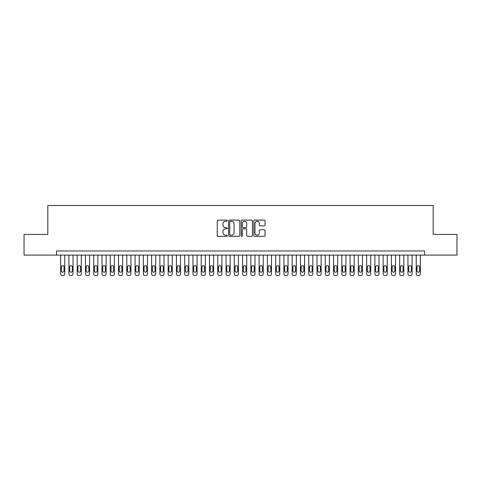 <?xml version="1.0" encoding="UTF-8"?>
<svg xmlns="http://www.w3.org/2000/svg" width="481" height="481" viewBox="0 0 481 481"><rect width="100%" height="100%" fill="white"/><g stroke="black" fill="none" stroke-linecap="round" stroke-linejoin="round"><path stroke-width="0.72" d="M227.266 220.671A0.571 0.571 0 0 0 226.701 220.106L218.079 220.106A0.812 0.812 0 0 0 217.268 220.917L217.268 235.528A0.812 0.812 0 0 0 218.079 236.339L226.701 236.339A0.571 0.571 0 0 0 227.266 235.768A0.571 0.571 0 0 0 226.701 235.203L225.583 235.203A2.597 2.597 0 0 1 222.986 232.606L222.986 231.385A2.597 2.597 0 0 1 225.583 228.788L226.701 228.788A0.571 0.571 0 0 0 227.266 228.222A0.571 0.571 0 0 0 226.701 227.651L225.583 227.651A2.597 2.597 0 0 1 222.986 225.054L222.986 223.839A2.597 2.597 0 0 1 225.583 221.242L226.701 221.242A0.571 0.571 0 0 0 227.266 220.671M264.219 225.823A0.812 0.812 0 0 0 265.031 225.012L265.031 220.917A0.812 0.812 0 0 0 264.219 220.106L254.641 220.106A0.812 0.812 0 0 0 253.83 220.917L253.83 235.528A0.812 0.812 0 0 0 254.641 236.339L264.219 236.339A0.812 0.812 0 0 0 265.031 235.528L265.031 230.573A0.812 0.812 0 0 0 264.219 229.762L260.125 229.762A0.812 0.812 0 0 0 259.313 230.573L259.313 233.026A2.171 2.171 0 0 1 257.143 235.203A2.171 2.171 0 0 1 254.966 233.026L254.966 223.412A2.171 2.171 0 0 1 257.143 221.242A2.171 2.171 0 0 1 259.313 223.412L259.313 225.012A0.812 0.812 0 0 0 260.125 225.823L264.219 225.823M56.505 255.098L24.05 255.098L24.05 234.421L47.823 234.421L47.823 205.477L433.177 205.477L433.177 234.421L456.95 234.421L456.95 255.098L424.495 255.098L424.495 250.962L56.505 250.962L56.505 255.098L424.495 255.098M239.791 220.917A0.812 0.812 0 0 0 238.979 220.106L229.401 220.106A0.812 0.812 0 0 0 228.589 220.917L228.589 235.528A0.812 0.812 0 0 0 229.401 236.339L238.979 236.339A0.812 0.812 0 0 0 239.791 235.528L239.791 220.917M242.021 220.106L251.599 220.106A0.812 0.812 0 0 1 252.411 220.917L252.411 235.528A0.812 0.812 0 0 1 251.599 236.339L247.499 236.339A0.812 0.812 0 0 1 246.687 235.528L246.687 229.599A0.812 0.812 0 0 0 245.875 228.788L243.158 228.788A0.812 0.812 0 0 0 242.346 229.599L242.346 235.768A0.571 0.571 0 0 1 241.781 236.339A0.571 0.571 0 0 1 241.209 235.768L241.209 220.917A0.812 0.812 0 0 1 242.021 220.106M230.291 221.242A0.571 0.571 0 0 0 229.726 221.807L229.726 234.632A0.571 0.571 0 0 0 230.291 235.203L231.469 235.203A2.597 2.597 0 0 0 234.067 232.606L234.067 223.839A2.597 2.597 0 0 0 231.469 221.242L230.291 221.242M246.687 223.449A2.171 2.171 0 0 0 244.516 221.278A2.171 2.171 0 0 0 242.346 223.449L242.346 226.84A0.812 0.812 0 0 0 243.158 227.651L245.875 227.651A0.812 0.812 0 0 0 246.687 226.84L246.687 223.449M64.779 255.098L64.779 273.869A1.653 1.653 90 0 1 63.125 275.523L62.296 275.523A1.653 1.653 90 0 1 60.642 273.869L60.642 255.098M64.033 270.887L64.033 266.919A1.323 1.323 90 0 0 62.71 265.596A1.323 1.323 90 0 0 61.388 266.919L61.388 270.887A1.323 1.323 90 0 0 62.71 272.21A1.323 1.323 90 0 0 64.033 270.887M73.046 255.098L73.046 273.869A1.653 1.653 90 0 1 71.392 275.523L70.563 275.523A1.653 1.653 90 0 1 68.909 273.869L68.909 255.098M72.3 270.887L72.3 266.919A1.323 1.323 90 0 0 70.978 265.596A1.323 1.323 90 0 0 69.655 266.919L69.655 270.887A1.323 1.323 90 0 0 70.978 272.21A1.323 1.323 90 0 0 72.3 270.887M81.313 255.098L81.313 273.869A1.653 1.653 90 0 1 79.66 275.523L78.836 275.523A1.653 1.653 90 0 1 77.182 273.869L77.182 255.098M80.574 270.887L80.574 266.919A1.323 1.323 90 0 0 79.251 265.596A1.323 1.323 90 0 0 77.922 266.919L77.922 270.887A1.323 1.323 90 0 0 79.251 272.21A1.323 1.323 90 0 0 80.574 270.887M89.586 255.098L89.586 273.869A1.653 1.653 90 0 1 87.933 275.523L87.103 275.523A1.653 1.653 90 0 1 85.45 273.869L85.45 255.098M88.841 270.887L88.841 266.919A1.323 1.323 90 0 0 87.518 265.596A1.323 1.323 90 0 0 86.195 266.919L86.195 270.887A1.323 1.323 90 0 0 87.518 272.21A1.323 1.323 90 0 0 88.841 270.887M97.853 255.098L97.853 273.869A1.653 1.653 90 0 1 96.2 275.523L95.37 275.523A1.653 1.653 90 0 1 93.717 273.869L93.717 255.098M97.108 270.887L97.108 266.919A1.323 1.323 90 0 0 95.785 265.596A1.323 1.323 90 0 0 94.462 266.919L94.462 270.887A1.323 1.323 90 0 0 95.785 272.21A1.323 1.323 90 0 0 97.108 270.887M106.121 255.098L106.121 273.869A1.653 1.653 90 0 1 104.467 275.523L103.643 275.523A1.653 1.653 90 0 1 101.99 273.869L101.99 255.098M105.381 270.887L105.381 266.919A1.323 1.323 90 0 0 104.058 265.596A1.323 1.323 90 0 0 102.736 266.919L102.736 270.887A1.323 1.323 90 0 0 104.058 272.21A1.323 1.323 90 0 0 105.381 270.887M114.394 255.098L114.394 273.869A1.653 1.653 90 0 1 112.74 275.523L111.911 275.523A1.653 1.653 90 0 1 110.257 273.869L110.257 255.098M113.648 270.887L113.648 266.919A1.323 1.323 90 0 0 112.326 265.596A1.323 1.323 90 0 0 111.003 266.919L111.003 270.887A1.323 1.323 90 0 0 112.326 272.21A1.323 1.323 90 0 0 113.648 270.887M122.661 255.098L122.661 273.869A1.653 1.653 90 0 1 121.008 275.523L120.184 275.523A1.653 1.653 90 0 1 118.524 273.869L118.524 255.098M121.915 270.887L121.915 266.919A1.323 1.323 90 0 0 120.593 265.596A1.323 1.323 90 0 0 119.27 266.919L119.27 270.887A1.323 1.323 90 0 0 120.593 272.21A1.323 1.323 90 0 0 121.915 270.887M130.934 255.098L130.934 273.869A1.653 1.653 90 0 1 129.275 275.523L128.451 275.523A1.653 1.653 90 0 1 126.798 273.869L126.798 255.098M130.189 270.887L130.189 266.919A1.323 1.323 90 0 0 128.866 265.596A1.323 1.323 90 0 0 127.543 266.919L127.543 270.887A1.323 1.323 90 0 0 128.866 272.21A1.323 1.323 90 0 0 130.189 270.887M139.201 255.098L139.201 273.869A1.653 1.653 90 0 1 137.548 275.523L136.718 275.523A1.653 1.653 90 0 1 135.065 273.869L135.065 255.098M138.456 270.887L138.456 266.919A1.323 1.323 90 0 0 137.133 265.596A1.323 1.323 90 0 0 135.81 266.919L135.81 270.887A1.323 1.323 90 0 0 137.133 272.21A1.323 1.323 90 0 0 138.456 270.887M147.469 255.098L147.469 273.869A1.653 1.653 90 0 1 145.815 275.523L144.991 275.523A1.653 1.653 90 0 1 143.338 273.869L143.338 255.098M146.723 270.887L146.723 266.919A1.323 1.323 90 0 0 145.4 265.596A1.323 1.323 90 0 0 144.078 266.919L144.078 270.887A1.323 1.323 90 0 0 145.4 272.21A1.323 1.323 90 0 0 146.723 270.887M155.742 255.098L155.742 273.869A1.653 1.653 90 0 1 154.088 275.523L153.259 275.523A1.653 1.653 90 0 1 151.605 273.869L151.605 255.098M154.996 270.887L154.996 266.919A1.323 1.323 90 0 0 153.673 265.596A1.323 1.323 90 0 0 152.351 266.919L152.351 270.887A1.323 1.323 90 0 0 153.673 272.21A1.323 1.323 90 0 0 154.996 270.887M164.009 255.098L164.009 273.869A1.653 1.653 90 0 1 162.356 275.523L161.526 275.523A1.653 1.653 90 0 1 159.872 273.869L159.872 255.098M163.263 270.887L163.263 266.919A1.323 1.323 90 0 0 161.941 265.596A1.323 1.323 90 0 0 160.618 266.919L160.618 270.887A1.323 1.323 90 0 0 161.941 272.21A1.323 1.323 90 0 0 163.263 270.887M172.276 255.098L172.276 273.869A1.653 1.653 90 0 1 170.623 275.523L169.799 275.523A1.653 1.653 90 0 1 168.146 273.869L168.146 255.098M171.537 270.887L171.537 266.919A1.323 1.323 90 0 0 170.208 265.596A1.323 1.323 90 0 0 168.885 266.919L168.885 270.887A1.323 1.323 90 0 0 170.208 272.21A1.323 1.323 90 0 0 171.537 270.887M180.549 255.098L180.549 273.869A1.653 1.653 90 0 1 178.896 275.523L178.066 275.523A1.653 1.653 90 0 1 176.413 273.869L176.413 255.098M179.804 270.887L179.804 266.919A1.323 1.323 90 0 0 178.481 265.596A1.323 1.323 90 0 0 177.158 266.919L177.158 270.887A1.323 1.323 90 0 0 178.481 272.21A1.323 1.323 90 0 0 179.804 270.887M188.817 255.098L188.817 273.869A1.653 1.653 90 0 1 187.163 275.523L186.333 275.523A1.653 1.653 90 0 1 184.68 273.869L184.68 255.098M188.071 270.887L188.071 266.919A1.323 1.323 90 0 0 186.748 265.596A1.323 1.323 90 0 0 185.425 266.919L185.425 270.887A1.323 1.323 90 0 0 186.748 272.21A1.323 1.323 90 0 0 188.071 270.887M197.084 255.098L197.084 273.869A1.653 1.653 90 0 1 195.43 275.523L194.607 275.523A1.653 1.653 90 0 1 192.953 273.869L192.953 255.098M196.344 270.887L196.344 266.919A1.323 1.323 90 0 0 195.021 265.596A1.323 1.323 90 0 0 193.693 266.919L193.693 270.887A1.323 1.323 90 0 0 195.021 272.21A1.323 1.323 90 0 0 196.344 270.887M205.357 255.098L205.357 273.869A1.653 1.653 90 0 1 203.703 275.523L202.874 275.523A1.653 1.653 90 0 1 201.22 273.869L201.22 255.098M204.611 270.887L204.611 266.919A1.323 1.323 90 0 0 203.289 265.596A1.323 1.323 90 0 0 201.966 266.919L201.966 270.887A1.323 1.323 90 0 0 203.289 272.21A1.323 1.323 90 0 0 204.611 270.887M213.624 255.098L213.624 273.869A1.653 1.653 90 0 1 211.971 275.523L211.141 275.523A1.653 1.653 90 0 1 209.488 273.869L209.488 255.098M212.879 270.887L212.879 266.919A1.323 1.323 90 0 0 211.556 265.596A1.323 1.323 90 0 0 210.233 266.919L210.233 270.887A1.323 1.323 90 0 0 211.556 272.21A1.323 1.323 90 0 0 212.879 270.887M221.891 255.098L221.891 273.869A1.653 1.653 90 0 1 220.238 275.523L219.414 275.523A1.653 1.653 90 0 1 217.761 273.869L217.761 255.098M221.152 270.887L221.152 266.919A1.323 1.323 90 0 0 219.829 265.596A1.323 1.323 90 0 0 218.506 266.919L218.506 270.887A1.323 1.323 90 0 0 219.829 272.21A1.323 1.323 90 0 0 221.152 270.887M230.165 255.098L230.165 273.869A1.653 1.653 90 0 1 228.511 275.523L227.681 275.523A1.653 1.653 90 0 1 226.028 273.869L226.028 255.098M229.419 270.887L229.419 266.919A1.323 1.323 90 0 0 228.096 265.596A1.323 1.323 90 0 0 226.773 266.919L226.773 270.887A1.323 1.323 90 0 0 228.096 272.21A1.323 1.323 90 0 0 229.419 270.887M238.432 255.098L238.432 273.869A1.653 1.653 90 0 1 236.778 275.523L235.955 275.523A1.653 1.653 90 0 1 234.295 273.869L234.295 255.098M237.686 270.887L237.686 266.919A1.323 1.323 90 0 0 236.363 265.596A1.323 1.323 90 0 0 235.041 266.919L235.041 270.887A1.323 1.323 90 0 0 236.363 272.21A1.323 1.323 90 0 0 237.686 270.887M246.705 255.098L246.705 273.869A1.653 1.653 90 0 1 245.045 275.523L244.222 275.523A1.653 1.653 90 0 1 242.568 273.869L242.568 255.098M245.959 270.887L245.959 266.919A1.323 1.323 90 0 0 244.637 265.596A1.323 1.323 90 0 0 243.314 266.919L243.314 270.887A1.323 1.323 90 0 0 244.637 272.21A1.323 1.323 90 0 0 245.959 270.887M254.972 255.098L254.972 273.869A1.653 1.653 90 0 1 253.319 275.523L252.489 275.523A1.653 1.653 90 0 1 250.835 273.869L250.835 255.098M254.227 270.887L254.227 266.919A1.323 1.323 90 0 0 252.904 265.596A1.323 1.323 90 0 0 251.581 266.919L251.581 270.887A1.323 1.323 90 0 0 252.904 272.21A1.323 1.323 90 0 0 254.227 270.887M263.239 255.098L263.239 273.869A1.653 1.653 90 0 1 261.586 275.523L260.762 275.523A1.653 1.653 90 0 1 259.109 273.869L259.109 255.098M262.494 270.887L262.494 266.919A1.323 1.323 90 0 0 261.171 265.596A1.323 1.323 90 0 0 259.848 266.919L259.848 270.887A1.323 1.323 90 0 0 261.171 272.21A1.323 1.323 90 0 0 262.494 270.887M271.512 255.098L271.512 273.869A1.653 1.653 90 0 1 269.859 275.523L269.029 275.523A1.653 1.653 90 0 1 267.376 273.869L267.376 255.098M270.767 270.887L270.767 266.919A1.323 1.323 90 0 0 269.444 265.596A1.323 1.323 90 0 0 268.121 266.919L268.121 270.887A1.323 1.323 90 0 0 269.444 272.21A1.323 1.323 90 0 0 270.767 270.887M279.78 255.098L279.78 273.869A1.653 1.653 90 0 1 278.126 275.523L277.296 275.523A1.653 1.653 90 0 1 275.643 273.869L275.643 255.098M279.034 270.887L279.034 266.919A1.323 1.323 90 0 0 277.711 265.596A1.323 1.323 90 0 0 276.389 266.919L276.389 270.887A1.323 1.323 90 0 0 277.711 272.21A1.323 1.323 90 0 0 279.034 270.887M288.047 255.098L288.047 273.869A1.653 1.653 90 0 1 286.393 275.523L285.57 275.523A1.653 1.653 90 0 1 283.916 273.869L283.916 255.098M287.307 270.887L287.307 266.919A1.323 1.323 90 0 0 285.979 265.596A1.323 1.323 90 0 0 284.656 266.919L284.656 270.887A1.323 1.323 90 0 0 285.979 272.21A1.323 1.323 90 0 0 287.307 270.887M296.32 255.098L296.32 273.869A1.653 1.653 90 0 1 294.667 275.523L293.837 275.523A1.653 1.653 90 0 1 292.183 273.869L292.183 255.098M295.575 270.887L295.575 266.919A1.323 1.323 90 0 0 294.252 265.596A1.323 1.323 90 0 0 292.929 266.919L292.929 270.887A1.323 1.323 90 0 0 294.252 272.21A1.323 1.323 90 0 0 295.575 270.887M304.587 255.098L304.587 273.869A1.653 1.653 90 0 1 302.934 275.523L302.104 275.523A1.653 1.653 90 0 1 300.451 273.869L300.451 255.098M303.842 270.887L303.842 266.919A1.323 1.323 90 0 0 302.519 265.596A1.323 1.323 90 0 0 301.196 266.919L301.196 270.887A1.323 1.323 90 0 0 302.519 272.21A1.323 1.323 90 0 0 303.842 270.887M312.854 255.098L312.854 273.869A1.653 1.653 90 0 1 311.201 275.523L310.377 275.523A1.653 1.653 90 0 1 308.724 273.869L308.724 255.098M312.115 270.887L312.115 266.919A1.323 1.323 90 0 0 310.792 265.596A1.323 1.323 90 0 0 309.463 266.919L309.463 270.887A1.323 1.323 90 0 0 310.792 272.21A1.323 1.323 90 0 0 312.115 270.887M321.128 255.098L321.128 273.869A1.653 1.653 90 0 1 319.474 275.523L318.644 275.523A1.653 1.653 90 0 1 316.991 273.869L316.991 255.098M320.382 270.887L320.382 266.919A1.323 1.323 90 0 0 319.059 265.596A1.323 1.323 90 0 0 317.737 266.919L317.737 270.887A1.323 1.323 90 0 0 319.059 272.21A1.323 1.323 90 0 0 320.382 270.887M329.395 255.098L329.395 273.869A1.653 1.653 90 0 1 327.741 275.523L326.912 275.523A1.653 1.653 90 0 1 325.258 273.869L325.258 255.098M328.649 270.887L328.649 266.919A1.323 1.323 90 0 0 327.327 265.596A1.323 1.323 90 0 0 326.004 266.919L326.004 270.887A1.323 1.323 90 0 0 327.327 272.21A1.323 1.323 90 0 0 328.649 270.887M337.662 255.098L337.662 273.869A1.653 1.653 90 0 1 336.009 275.523L335.185 275.523A1.653 1.653 90 0 1 333.531 273.869L333.531 255.098M336.922 270.887L336.922 266.919A1.323 1.323 90 0 0 335.6 265.596A1.323 1.323 90 0 0 334.277 266.919L334.277 270.887A1.323 1.323 90 0 0 335.6 272.21A1.323 1.323 90 0 0 336.922 270.887M345.935 255.098L345.935 273.869A1.653 1.653 90 0 1 344.282 275.523L343.452 275.523A1.653 1.653 90 0 1 341.799 273.869L341.799 255.098M345.19 270.887L345.19 266.919A1.323 1.323 90 0 0 343.867 265.596A1.323 1.323 90 0 0 342.544 266.919L342.544 270.887A1.323 1.323 90 0 0 343.867 272.21A1.323 1.323 90 0 0 345.19 270.887M354.202 255.098L354.202 273.869A1.653 1.653 90 0 1 352.549 275.523L351.725 275.523A1.653 1.653 90 0 1 350.066 273.869L350.066 255.098M353.457 270.887L353.457 266.919A1.323 1.323 90 0 0 352.134 265.596A1.323 1.323 90 0 0 350.811 266.919L350.811 270.887A1.323 1.323 90 0 0 352.134 272.21A1.323 1.323 90 0 0 353.457 270.887M362.476 255.098L362.476 273.869A1.653 1.653 90 0 1 360.816 275.523L359.992 275.523A1.653 1.653 90 0 1 358.339 273.869L358.339 255.098M361.73 270.887L361.73 266.919A1.323 1.323 90 0 0 360.407 265.596A1.323 1.323 90 0 0 359.085 266.919L359.085 270.887A1.323 1.323 90 0 0 360.407 272.21A1.323 1.323 90 0 0 361.73 270.887M370.743 255.098L370.743 273.869A1.653 1.653 90 0 1 369.089 275.523L368.26 275.523A1.653 1.653 90 0 1 366.606 273.869L366.606 255.098M369.997 270.887L369.997 266.919A1.323 1.323 90 0 0 368.674 265.596A1.323 1.323 90 0 0 367.352 266.919L367.352 270.887A1.323 1.323 90 0 0 368.674 272.21A1.323 1.323 90 0 0 369.997 270.887M379.01 255.098L379.01 273.869A1.653 1.653 90 0 1 377.357 275.523L376.533 275.523A1.653 1.653 90 0 1 374.879 273.869L374.879 255.098M378.264 270.887L378.264 266.919A1.323 1.323 90 0 0 376.942 265.596A1.323 1.323 90 0 0 375.619 266.919L375.619 270.887A1.323 1.323 90 0 0 376.942 272.21A1.323 1.323 90 0 0 378.264 270.887M387.283 255.098L387.283 273.869A1.653 1.653 90 0 1 385.63 275.523L384.8 275.523A1.653 1.653 90 0 1 383.147 273.869L383.147 255.098M386.538 270.887L386.538 266.919A1.323 1.323 90 0 0 385.215 265.596A1.323 1.323 90 0 0 383.892 266.919L383.892 270.887A1.323 1.323 90 0 0 385.215 272.21A1.323 1.323 90 0 0 386.538 270.887M395.55 255.098L395.55 273.869A1.653 1.653 90 0 1 393.897 275.523L393.067 275.523A1.653 1.653 90 0 1 391.414 273.869L391.414 255.098M394.805 270.887L394.805 266.919A1.323 1.323 90 0 0 393.482 265.596A1.323 1.323 90 0 0 392.159 266.919L392.159 270.887A1.323 1.323 90 0 0 393.482 272.21A1.323 1.323 90 0 0 394.805 270.887M403.818 255.098L403.818 273.869A1.653 1.653 90 0 1 402.164 275.523L401.34 275.523A1.653 1.653 90 0 1 399.687 273.869L399.687 255.098M403.078 270.887L403.078 266.919A1.323 1.323 90 0 0 401.749 265.596A1.323 1.323 90 0 0 400.426 266.919L400.426 270.887A1.323 1.323 90 0 0 401.749 272.21A1.323 1.323 90 0 0 403.078 270.887M412.091 255.098L412.091 273.869A1.653 1.653 90 0 1 410.437 275.523L409.608 275.523A1.653 1.653 90 0 1 407.954 273.869L407.954 255.098M411.345 270.887L411.345 266.919A1.323 1.323 90 0 0 410.022 265.596A1.323 1.323 90 0 0 408.7 266.919L408.7 270.887A1.323 1.323 90 0 0 410.022 272.21A1.323 1.323 90 0 0 411.345 270.887M420.358 255.098L420.358 273.869A1.653 1.653 90 0 1 418.704 275.523L417.875 275.523A1.653 1.653 90 0 1 416.221 273.869L416.221 255.098M419.612 270.887L419.612 266.919A1.323 1.323 90 0 0 418.29 265.596A1.323 1.323 90 0 0 416.967 266.919L416.967 270.887A1.323 1.323 90 0 0 418.29 272.21A1.323 1.323 90 0 0 419.612 270.887"/></g></svg>
